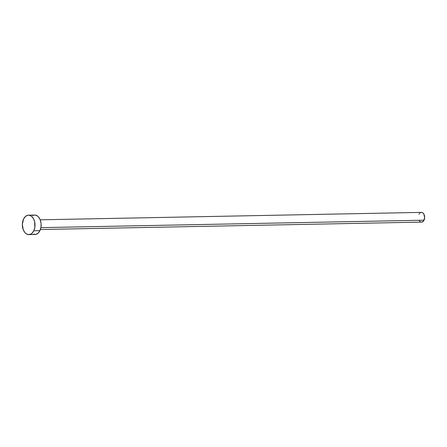 <?xml version="1.0" encoding="UTF-8"?>
<svg xmlns="http://www.w3.org/2000/svg" width="447" height="447" viewBox="0 0 447 447"><rect width="100%" height="100%" fill="white"/><g stroke="black" fill="none" stroke-linecap="round" stroke-linejoin="round"><path stroke-width="0.67" d="M40.398 229.523L421.577 222.109A4.856 3.168 -91.1 0 0 424.041 220.187L40.906 227.64L424.041 220.187A4.856 3.168 -91.1 0 0 424.287 215.063A4.856 3.168 -91.1 0 0 421.387 212.392L40.213 219.807M28.871 234.608L35.011 234.485A9.717 6.336 -91.1 0 0 39.934 230.641L33.799 230.764L39.934 230.641A9.717 6.336 -91.1 0 0 40.426 220.393A9.717 6.336 -91.1 0 0 34.631 215.057L28.491 215.175A9.717 6.336 88.9 0 1 34.29 220.516A9.717 6.336 88.9 0 1 33.799 230.764A9.717 6.336 88.9 0 1 28.871 234.608A9.717 6.336 88.9 0 1 23.076 229.266A9.717 6.336 88.9 0 1 23.568 219.019A9.717 6.336 88.9 0 1 28.491 215.175M35.089 215.074L37.492 216.035L38.559 217.03L40.236 219.868L41.085 223.45L40.979 227.232L39.934 230.641L38.112 233.161L35.788 234.396L33.318 234.172M32.648 215.588L33.849 215.147M23.568 219.019L25.39 216.504L27.714 215.264L28.954 215.191L31.357 216.152L33.352 218.443L34.637 221.718L34.838 227.355L33.799 230.764L31.977 233.278L30.854 234.072L28.412 234.591L26.01 233.63L24.937 232.636L23.266 229.797L22.35 224.31L23.568 219.019M421.622 212.403L422.823 212.884L423.817 214.029L424.65 217.544L423.627 220.885L421.968 222.064L420.733 221.952M420.146 221.623L419.152 220.477M418.928 214.314L419.342 213.616M419.839 213.057L421.001 212.437"/></g></svg>

